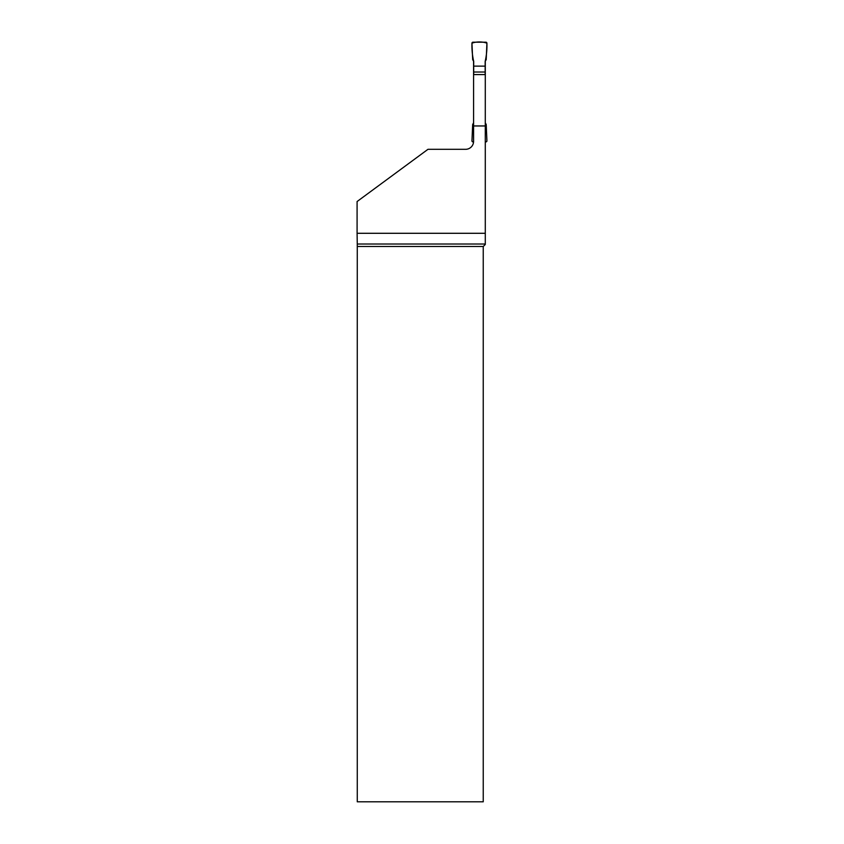 <?xml version="1.0" encoding="UTF-8"?>
<svg xmlns="http://www.w3.org/2000/svg" width="844" height="844" viewBox="0 0 844 844"><rect width="100%" height="100%" fill="white"/><g stroke="black" fill="none" stroke-linecap="round" stroke-linejoin="round"><path stroke-width="1.27" d="M473.706 72.014L473.706 66.127L485.163 66.127L485.163 72.014L473.706 72.014L473.706 74.578M473.706 66.127L473.706 61.422L472.672 59.65L471.965 43.244A0.992 0.992 0 0 1 472.957 42.2L485.912 42.2A0.992 0.992 0 0 1 486.914 43.244L486.197 59.65L485.163 61.422L485.163 66.127M485.163 72.014L485.163 74.578M485.289 122.876L486.197 124.437L486.914 140.843A0.992 0.992 0 0 1 485.912 141.887L485.289 141.887M473.558 141.887L472.957 141.887A0.992 0.992 0 0 1 471.965 140.843L472.672 124.437L473.579 122.876M485.289 61.211L485.289 74.578L473.579 74.578L473.579 61.211M485.289 125.956L485.289 233.292L357.086 233.292L357.086 201.537L427.971 149.314L465.603 149.314A7.976 7.976 0 0 0 473.579 141.338L473.579 125.956L485.289 125.956L485.289 74.578M485.289 244.011L357.265 244.011L357.276 246.501L483.243 246.501L485.289 244.454L485.289 233.292M473.579 125.956L473.579 74.578M483.243 246.501L483.243 801.8L357.276 801.8L357.276 246.501M357.265 244.011L357.086 233.292M486.914 43.244C487.093 49.522 486.513 55.588 485.163 61.422L485.163 66.127L473.706 66.127L473.706 61.422C472.355 55.588 471.775 49.522 471.965 43.244C475.562 41.525 483.317 41.525 486.914 43.244"/></g></svg>

